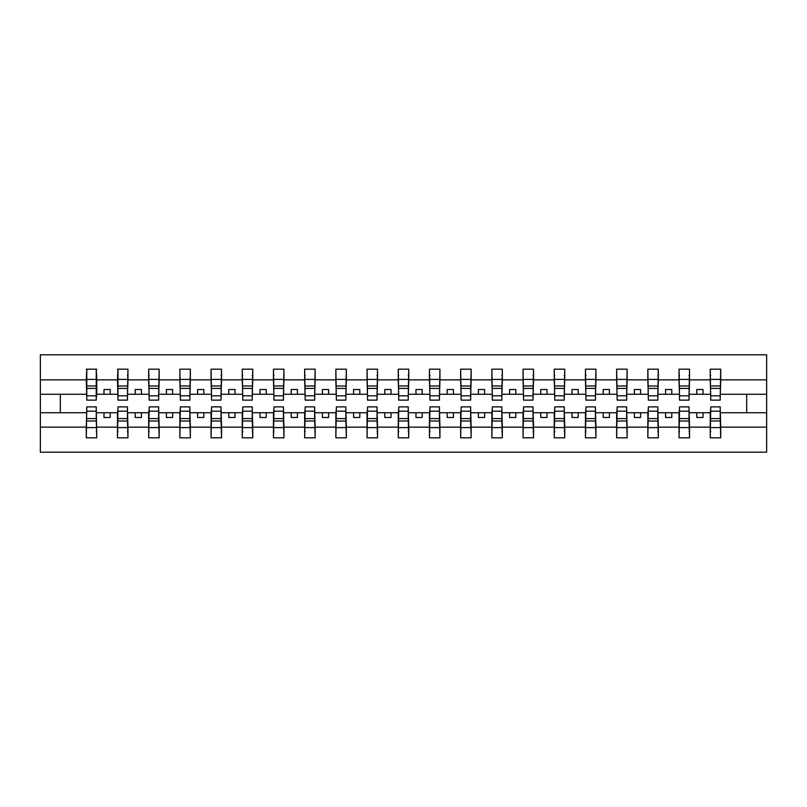 <?xml version="1.0" encoding="UTF-8"?>
<svg xmlns="http://www.w3.org/2000/svg" width="807" height="807" viewBox="0 0 807 807"><rect width="100%" height="100%" fill="white"/><g stroke="black" fill="none" stroke-linecap="round" stroke-linejoin="round"><path stroke-width="1.21" d="M86.773 408.988L86.278 427.145L40.35 427.145L40.35 452.172L766.65 452.172L766.65 427.145L720.722 427.145L720.722 437.818L710.241 437.818L710.745 406.869L720.227 406.869L720.227 418.591L710.745 418.591M710.745 408.988L710.241 412.73L696.764 412.73L696.764 417.481L703.008 417.481L703.008 412.73M710.241 437.818L710.241 412.73M720.227 408.988L720.722 427.145M679.544 408.988L679.04 412.73L665.563 412.73L665.563 417.481L671.807 417.481L671.807 412.73M710.241 427.145L689.531 427.145L689.531 437.818L679.04 437.818L679.04 412.73M689.027 408.988L689.531 427.145M648.344 408.988L647.85 412.73L634.373 412.73L634.373 417.481L640.607 417.481L640.607 412.73M679.04 427.145L658.33 427.145L658.33 437.818L647.85 437.818L647.85 412.73M657.826 408.988L658.33 427.145M617.143 408.988L616.649 412.73L603.172 412.73L603.172 417.481L609.406 417.481L609.406 412.73M647.85 427.145L627.13 427.145L627.13 437.818L616.649 437.818L616.649 412.73M626.636 408.988L627.13 427.145M585.953 408.988L585.448 412.73L571.971 412.73L571.971 417.481L578.216 417.481L578.216 412.73M616.649 427.145L595.929 427.145L595.929 437.818L585.448 437.818L585.448 412.73M595.435 408.988L595.929 427.145M554.752 408.988L554.248 412.73L540.771 412.73L540.771 417.481L547.015 417.481L547.015 412.73M585.448 427.145L564.739 427.145L564.739 437.818L554.248 437.818L554.248 412.73M564.234 408.988L564.739 427.145M523.551 408.988L523.057 412.73L509.57 412.73L509.57 417.481L515.814 417.481L515.814 412.73M554.248 427.145L533.538 427.145L533.538 437.818L523.057 437.818L523.057 412.73M533.034 408.988L533.538 427.145M492.351 408.988L491.856 412.73L478.38 412.73L478.38 417.481L484.614 417.481L484.614 412.73M523.057 427.145L502.337 427.145L502.337 437.818L491.856 437.818L491.856 412.73M501.833 408.988L502.337 427.145M461.15 408.988L460.656 412.73L447.179 412.73L447.179 417.481L453.413 417.481L453.413 412.73M491.856 427.145L471.137 427.145L471.137 437.818L460.656 437.818L460.656 412.73M470.642 408.988L471.137 427.145M429.96 408.988L429.455 412.73L415.978 412.73L415.978 417.481L422.222 417.481L422.222 412.73M460.656 427.145L439.936 427.145L439.936 437.818L429.455 437.818L429.455 412.73M439.442 408.988L439.936 427.145M398.759 408.988L398.255 412.73L384.778 412.73L384.778 417.481L391.022 417.481L391.022 412.73M429.455 427.145L408.745 427.145L408.745 437.818L398.255 437.818L398.255 412.73M408.241 408.988L408.745 427.145M367.558 408.988L367.064 412.73L353.587 412.73L353.587 417.481L359.821 417.481L359.821 412.73M398.255 427.145L377.545 427.145L377.545 437.818L367.064 437.818L367.064 412.73M377.04 408.988L377.545 427.145M336.358 408.988L335.863 412.73L322.386 412.73L322.386 417.481L328.62 417.481L328.62 412.73M367.064 427.145L346.344 427.145L346.344 437.818L335.863 437.818L335.863 412.73M345.85 408.988L346.344 427.145M305.167 408.988L304.663 412.73L291.186 412.73L291.186 417.481L297.43 417.481L297.43 412.73M335.863 427.145L315.144 427.145L315.144 437.818L304.663 437.818L304.663 412.73M314.649 408.988L315.144 427.145M273.966 408.988L273.462 412.73L259.985 412.73L259.985 417.481L266.229 417.481L266.229 412.73M304.663 427.145L283.943 427.145L283.943 437.818L273.462 437.818L273.462 412.73M283.449 408.988L283.943 427.145M242.766 408.988L242.261 412.73L228.785 412.73L228.785 417.481L235.029 417.481L235.029 412.73M273.462 427.145L252.752 427.145L252.752 437.818L242.261 437.818L242.261 412.73M252.248 408.988L252.752 427.145M211.565 408.988L211.071 412.73L197.594 412.73L197.594 417.481L203.828 417.481L203.828 412.73M242.261 427.145L221.552 427.145L221.552 437.818L211.071 437.818L211.071 412.73M221.047 408.988L221.552 427.145M180.365 408.988L179.87 412.73L166.393 412.73L166.393 417.481L172.627 417.481L172.627 412.73M211.071 427.145L190.351 427.145L190.351 437.818L179.87 437.818L179.87 412.73M189.857 408.988L190.351 427.145M149.174 408.988L148.67 412.73L135.193 412.73L135.193 417.481L141.437 417.481L141.437 412.73M179.87 427.145L159.15 427.145L159.15 437.818L148.67 437.818L148.67 412.73M158.656 408.988L159.15 427.145M117.973 408.988L117.469 412.73L103.992 412.73L103.992 417.481L110.236 417.481L110.236 412.73M148.67 427.145L127.96 427.145L127.96 437.818L117.469 437.818L117.469 412.73M127.456 408.988L127.96 427.145M710.745 395.823L720.227 395.823L720.227 400.131L710.745 400.131L710.241 369.182L710.241 379.855L689.531 379.855L689.027 398.012M710.745 398.012L710.241 379.855M679.544 395.823L689.027 395.823L689.027 400.131L679.544 400.131L679.04 369.182L679.04 379.855L658.33 379.855L657.826 398.012M679.544 398.012L679.04 379.855M648.344 395.823L657.826 395.823L657.826 400.131L648.344 400.131L647.85 369.182L647.85 379.855L627.13 379.855L626.636 398.012M648.344 398.012L647.85 379.855M617.143 395.823L626.636 395.823L626.636 400.131L617.143 400.131L616.649 369.182L616.649 379.855L595.929 379.855L595.435 398.012M617.143 398.012L616.649 379.855M585.953 395.823L595.435 395.823L595.435 400.131L585.953 400.131L585.448 369.182L585.448 379.855L564.739 379.855L564.234 398.012M585.953 398.012L585.448 379.855M554.752 395.823L564.234 395.823L564.234 400.131L554.752 400.131L554.248 369.182L554.248 379.855L533.538 379.855L533.034 398.012M554.752 398.012L554.248 379.855M523.551 395.823L533.034 395.823L533.034 400.131L523.551 400.131L523.057 369.182L523.057 379.855L502.337 379.855L501.833 398.012M523.551 398.012L523.057 379.855M492.351 395.823L501.833 395.823L501.833 400.131L492.351 400.131L491.856 369.182L491.856 379.855L471.137 379.855L470.642 398.012M492.351 398.012L491.856 379.855M461.15 395.823L470.642 395.823L470.642 400.131L461.15 400.131L460.656 369.182L460.656 379.855L439.936 379.855L439.442 398.012M461.15 398.012L460.656 379.855M429.96 395.823L439.442 395.823L439.442 400.131L429.96 400.131L429.455 369.182L429.455 379.855L408.745 379.855L408.241 398.012M429.96 398.012L429.455 379.855M398.759 395.823L408.241 395.823L408.241 400.131L398.759 400.131L398.255 369.182L398.255 379.855L377.545 379.855L377.04 398.012M398.759 398.012L398.255 379.855M367.558 395.823L377.04 395.823L377.04 400.131L367.558 400.131L367.064 369.182L367.064 379.855L346.344 379.855L345.85 398.012M367.558 398.012L367.064 379.855M336.358 395.823L345.85 395.823L345.85 400.131L336.358 400.131L335.863 369.182L335.863 379.855L315.144 379.855L314.649 398.012M336.358 398.012L335.863 379.855M305.167 395.823L314.649 395.823L314.649 400.131L305.167 400.131L304.663 369.182L304.663 379.855L283.943 379.855L283.449 398.012M305.167 398.012L304.663 379.855M273.966 395.823L283.449 395.823L283.449 400.131L273.966 400.131L273.462 369.182L273.462 379.855L252.752 379.855L252.248 398.012M273.966 398.012L273.462 379.855M242.766 395.823L252.248 395.823L252.248 400.131L242.766 400.131L242.261 369.182L242.261 379.855L221.552 379.855L221.047 398.012M242.766 398.012L242.261 379.855M211.565 395.823L221.047 395.823L221.047 400.131L211.565 400.131L211.071 369.182L211.071 379.855L190.351 379.855L189.857 398.012M211.565 398.012L211.071 379.855M180.365 395.823L189.857 395.823L189.857 400.131L180.365 400.131L179.87 369.182L179.87 379.855L159.15 379.855L158.656 398.012M180.365 398.012L179.87 379.855M149.174 395.823L158.656 395.823L158.656 400.131L149.174 400.131L148.67 369.182L148.67 379.855L127.96 379.855L127.456 398.012M149.174 398.012L148.67 379.855M117.973 395.823L127.456 395.823L127.456 400.131L117.973 400.131L117.973 369.182L117.469 379.855L96.759 379.855L96.255 369.182L96.255 400.131L86.773 400.131L86.773 388.409L96.255 388.409M117.973 398.012L117.469 379.855M86.278 427.145L86.278 437.818L96.759 437.818L96.255 408.988M86.773 388.409L86.773 369.182L86.278 379.855L40.35 379.855L40.35 354.828L766.65 354.828L766.65 379.855L720.722 379.855L720.227 398.012M86.773 398.012L86.278 379.855M710.241 369.182L720.722 369.182L720.722 379.855M679.04 369.182L689.531 369.182L689.531 379.855M647.85 369.182L658.33 369.182L658.33 379.855M616.649 369.182L627.13 369.182L627.13 379.855M585.448 369.182L595.929 369.182L595.929 379.855M554.248 369.182L564.739 369.182L564.739 379.855M523.057 369.182L533.538 369.182L533.538 379.855M491.856 369.182L502.337 369.182L502.337 379.855M460.656 369.182L471.137 369.182L471.137 379.855M429.455 369.182L439.936 369.182L439.936 379.855M398.255 369.182L408.745 369.182L408.745 379.855M367.064 369.182L377.545 369.182L377.545 379.855M335.863 369.182L346.344 369.182L346.344 379.855M304.663 369.182L315.144 369.182L315.144 379.855M273.462 369.182L283.943 369.182L283.943 379.855M242.261 369.182L252.752 369.182L252.752 379.855M211.071 369.182L221.552 369.182L221.552 379.855M179.87 369.182L190.351 369.182L190.351 379.855M148.67 369.182L159.15 369.182L159.15 379.855M117.469 369.182L127.96 369.182L127.96 379.855M117.469 427.145L96.759 427.145M86.278 369.182L96.759 369.182M696.764 412.73L689.531 412.73M710.241 394.27L703.008 394.27L703.008 389.519L696.764 389.519L696.764 394.27L689.531 394.27M696.764 394.27L703.008 394.27M665.563 412.73L658.33 412.73M679.04 394.27L671.807 394.27L671.807 389.519L665.563 389.519L665.563 394.27L658.33 394.27M665.563 394.27L671.807 394.27M634.373 412.73L627.13 412.73M647.85 394.27L640.607 394.27L640.607 389.519L634.373 389.519L634.373 394.27L627.13 394.27M634.373 394.27L640.607 394.27M603.172 412.73L595.929 412.73M616.649 394.27L609.406 394.27L609.406 389.519L603.172 389.519L603.172 394.27L595.929 394.27M603.172 394.27L609.406 394.27M571.971 412.73L564.739 412.73M585.448 394.27L578.216 394.27L578.216 389.519L571.971 389.519L571.971 394.27L564.739 394.27M571.971 394.27L578.216 394.27M540.771 412.73L533.538 412.73M554.248 394.27L547.015 394.27L547.015 389.519L540.771 389.519L540.771 394.27L533.538 394.27M540.771 394.27L547.015 394.27M509.57 412.73L502.337 412.73M523.057 394.27L515.814 394.27L515.814 389.519L509.57 389.519L509.57 394.27L502.337 394.27M509.57 394.27L515.814 394.27M478.38 412.73L471.137 412.73M491.856 394.27L484.614 394.27L484.614 389.519L478.38 389.519L478.38 394.27L471.137 394.27M478.38 394.27L484.614 394.27M447.179 412.73L439.936 412.73M460.656 394.27L453.413 394.27L453.413 389.519L447.179 389.519L447.179 394.27L439.936 394.27M447.179 394.27L453.413 394.27M415.978 412.73L408.745 412.73M429.455 394.27L422.222 394.27L422.222 389.519L415.978 389.519L415.978 394.27L408.745 394.27M415.978 394.27L422.222 394.27M384.778 412.73L377.545 412.73M398.255 394.27L391.022 394.27L391.022 389.519L384.778 389.519L384.778 394.27L377.545 394.27M384.778 394.27L391.022 394.27M353.587 412.73L346.344 412.73M367.064 394.27L359.821 394.27L359.821 389.519L353.587 389.519L353.587 394.27L346.344 394.27M353.587 394.27L359.821 394.27M322.386 412.73L315.144 412.73M335.863 394.27L328.62 394.27L328.62 389.519L322.386 389.519L322.386 394.27L315.144 394.27M322.386 394.27L328.62 394.27M291.186 412.73L283.943 412.73M304.663 394.27L297.43 394.27L297.43 389.519L291.186 389.519L291.186 394.27L283.943 394.27M291.186 394.27L297.43 394.27M259.985 412.73L252.752 412.73M273.462 394.27L266.229 394.27L266.229 389.519L259.985 389.519L259.985 394.27L252.752 394.27M259.985 394.27L266.229 394.27M228.785 412.73L221.552 412.73M242.261 394.27L235.029 394.27L235.029 389.519L228.785 389.519L228.785 394.27L221.552 394.27M228.785 394.27L235.029 394.27M197.594 412.73L190.351 412.73M211.071 394.27L203.828 394.27L203.828 389.519L197.594 389.519L197.594 394.27L190.351 394.27M197.594 394.27L203.828 394.27M166.393 412.73L159.15 412.73M179.87 394.27L172.627 394.27L172.627 389.519L166.393 389.519L166.393 394.27L159.15 394.27M166.393 394.27L172.627 394.27M135.193 412.73L127.96 412.73M148.67 394.27L141.437 394.27L141.437 389.519L135.193 389.519L135.193 394.27L127.96 394.27M135.193 394.27L141.437 394.27M103.992 412.73L96.759 412.73M117.469 394.27L110.236 394.27L110.236 389.519L103.992 389.519L103.992 394.27L96.759 394.27L96.759 379.855M103.992 394.27L110.236 394.27M96.759 394.27L96.255 398.012M86.278 412.73L40.35 412.73L40.35 379.855M40.35 427.145L40.35 412.73M86.278 394.27L40.35 394.27M766.65 427.145L766.65 379.855M60.313 412.73L60.313 394.27M766.65 394.27L746.687 394.27L746.687 412.73L720.722 412.73M766.65 412.73L746.687 412.73M746.687 394.27L720.722 394.27M96.255 375.416L96.759 375.416M86.773 385.978L96.255 385.978M86.278 437.818L86.773 406.869L96.255 406.869L96.255 418.591L86.773 418.591M96.759 431.584L96.255 431.584M96.255 418.591L96.759 437.818M96.255 421.022L86.773 421.022M127.96 369.182L127.456 395.823M127.456 375.416L127.96 375.416M117.469 375.416L117.973 375.416M117.973 388.409L127.456 388.409M117.973 385.978L127.456 385.978M159.15 369.182L158.656 395.823M148.67 375.416L149.174 375.416M149.174 388.409L158.656 388.409M149.174 385.978L158.656 385.978M190.351 369.182L189.857 395.823M180.365 388.409L189.857 388.409M180.365 385.978L189.857 385.978M221.552 369.182L221.047 395.823M221.047 375.416L221.552 375.416M211.565 388.409L221.047 388.409M211.565 385.978L221.047 385.978M117.469 437.818L117.973 406.869L127.456 406.869L127.456 418.591L117.973 418.591M117.973 431.584L117.469 431.584M127.96 431.584L127.456 431.584M127.456 418.591L127.96 437.818M127.456 421.022L117.973 421.022M148.67 437.818L149.174 406.869L158.656 406.869L158.656 418.591L149.174 418.591M149.174 431.584L148.67 431.584M158.656 418.591L159.15 437.818M158.656 421.022L149.174 421.022M179.87 437.818L180.365 406.869L189.857 406.869L189.857 418.591L180.365 418.591M189.857 418.591L190.351 437.818M189.857 421.022L180.365 421.022M211.071 437.818L211.565 406.869L221.047 406.869L221.047 418.591L211.565 418.591M221.552 431.584L221.047 431.584M221.047 418.591L221.552 437.818M221.047 421.022L211.565 421.022M252.752 369.182L252.248 395.823M252.248 375.416L252.752 375.416M242.261 375.416L242.766 375.416M242.766 388.409L252.248 388.409M242.766 385.978L252.248 385.978M242.261 437.818L242.766 406.869L252.248 406.869L252.248 418.591L242.766 418.591M242.766 431.584L242.261 431.584M252.752 431.584L252.248 431.584M252.248 418.591L252.752 437.818M252.248 421.022L242.766 421.022M283.943 369.182L283.449 395.823M273.462 375.416L273.966 375.416M273.966 388.409L283.449 388.409M273.966 385.978L283.449 385.978M273.462 437.818L273.966 406.869L283.449 406.869L283.449 418.591L273.966 418.591M273.966 431.584L273.462 431.584M283.449 418.591L283.943 437.818M283.449 421.022L273.966 421.022M315.144 369.182L314.649 395.823M304.663 375.416L305.167 375.416M305.167 388.409L314.649 388.409M305.167 385.978L314.649 385.978M304.663 437.818L305.167 406.869L314.649 406.869L314.649 418.591L305.167 418.591M305.167 431.584L304.663 431.584M314.649 418.591L315.144 437.818M314.649 421.022L305.167 421.022M346.344 369.182L345.85 395.823M336.358 388.409L345.85 388.409M336.358 385.978L345.85 385.978M335.863 437.818L336.358 406.869L345.85 406.869L345.85 418.591L336.358 418.591M345.85 418.591L346.344 437.818M345.85 421.022L336.358 421.022M377.545 369.182L377.04 395.823M377.04 375.416L377.545 375.416M367.558 388.409L377.04 388.409M367.558 385.978L377.04 385.978M367.064 437.818L367.558 406.869L377.04 406.869L377.04 418.591L367.558 418.591M377.545 431.584L377.04 431.584M377.04 418.591L377.545 437.818M377.04 421.022L367.558 421.022M408.745 369.182L408.241 395.823M408.241 375.416L408.745 375.416M398.255 375.416L398.759 375.416M398.759 388.409L408.241 388.409M398.759 385.978L408.241 385.978M398.255 437.818L398.759 406.869L408.241 406.869L408.241 418.591L398.759 418.591M398.759 431.584L398.255 431.584M408.745 431.584L408.241 431.584M408.241 418.591L408.745 437.818M408.241 421.022L398.759 421.022M439.936 369.182L439.442 395.823M429.455 375.416L429.96 375.416M429.96 388.409L439.442 388.409M429.96 385.978L439.442 385.978M429.455 437.818L429.96 406.869L439.442 406.869L439.442 418.591L429.96 418.591M429.96 431.584L429.455 431.584M439.442 418.591L439.936 437.818M439.442 421.022L429.96 421.022M471.137 369.182L470.642 395.823M461.15 388.409L470.642 388.409M461.15 385.978L470.642 385.978M460.656 437.818L461.15 406.869L470.642 406.869L470.642 418.591L461.15 418.591M470.642 418.591L471.137 437.818M470.642 421.022L461.15 421.022M502.337 369.182L501.833 395.823M501.833 375.416L502.337 375.416M492.351 388.409L501.833 388.409M492.351 385.978L501.833 385.978M491.856 437.818L492.351 406.869L501.833 406.869L501.833 418.591L492.351 418.591M502.337 431.584L501.833 431.584M501.833 418.591L502.337 437.818M501.833 421.022L492.351 421.022M533.538 369.182L533.034 395.823M533.034 375.416L533.538 375.416M523.551 388.409L533.034 388.409M523.551 385.978L533.034 385.978M523.057 437.818L523.551 406.869L533.034 406.869L533.034 418.591L523.551 418.591M533.538 431.584L533.034 431.584M533.034 418.591L533.538 437.818M533.034 421.022L523.551 421.022M564.739 369.182L564.234 395.823M564.234 375.416L564.739 375.416M554.248 375.416L554.752 375.416M554.752 388.409L564.234 388.409M554.752 385.978L564.234 385.978M554.248 437.818L554.752 406.869L564.234 406.869L564.234 418.591L554.752 418.591M554.752 431.584L554.248 431.584M564.739 431.584L564.234 431.584M564.234 418.591L564.739 437.818M564.234 421.022L554.752 421.022M595.929 369.182L595.435 395.823M585.448 375.416L585.953 375.416M585.953 388.409L595.435 388.409M585.953 385.978L595.435 385.978M585.448 437.818L585.953 406.869L595.435 406.869L595.435 418.591L585.953 418.591M585.953 431.584L585.448 431.584M595.435 418.591L595.929 437.818M595.435 421.022L585.953 421.022M627.13 369.182L626.636 395.823M617.143 388.409L626.636 388.409M617.143 385.978L626.636 385.978M616.649 437.818L617.143 406.869L626.636 406.869L626.636 418.591L617.143 418.591M626.636 418.591L627.13 437.818M626.636 421.022L617.143 421.022M658.33 369.182L657.826 395.823M657.826 375.416L658.33 375.416M648.344 388.409L657.826 388.409M648.344 385.978L657.826 385.978M647.85 437.818L648.344 406.869L657.826 406.869L657.826 418.591L648.344 418.591M658.33 431.584L657.826 431.584M657.826 418.591L658.33 437.818M657.826 421.022L648.344 421.022M689.531 369.182L689.027 395.823M689.027 375.416L689.531 375.416M679.04 375.416L679.544 375.416M679.544 388.409L689.027 388.409M679.544 385.978L689.027 385.978M679.04 437.818L679.544 406.869L689.027 406.869L689.027 418.591L679.544 418.591M679.544 431.584L679.04 431.584M689.531 431.584L689.027 431.584M689.027 418.591L689.531 437.818M689.027 421.022L679.544 421.022M720.722 369.182L720.227 395.823M710.241 375.416L710.745 375.416M710.745 388.409L720.227 388.409M710.745 385.978L720.227 385.978M710.745 431.584L710.241 431.584M720.227 418.591L720.722 437.818M720.227 421.022L710.745 421.022M86.773 395.823L96.255 395.823M86.773 379.411L96.255 379.411M96.255 411.177L86.773 411.177M96.255 427.589L86.773 427.589M117.973 379.411L127.456 379.411M149.174 379.411L158.656 379.411M180.365 379.411L189.857 379.411M211.565 379.411L221.047 379.411M127.456 411.177L117.973 411.177M127.456 427.589L117.973 427.589M158.656 411.177L149.174 411.177M158.656 427.589L149.174 427.589M189.857 411.177L180.365 411.177M189.857 427.589L180.365 427.589M221.047 411.177L211.565 411.177M221.047 427.589L211.565 427.589M242.766 379.411L252.248 379.411M252.248 411.177L242.766 411.177M252.248 427.589L242.766 427.589M273.966 379.411L283.449 379.411M283.449 411.177L273.966 411.177M283.449 427.589L273.966 427.589M305.167 379.411L314.649 379.411M314.649 411.177L305.167 411.177M314.649 427.589L305.167 427.589M336.358 379.411L345.85 379.411M345.85 411.177L336.358 411.177M345.85 427.589L336.358 427.589M367.558 379.411L377.04 379.411M377.04 411.177L367.558 411.177M377.04 427.589L367.558 427.589M398.759 379.411L408.241 379.411M408.241 411.177L398.759 411.177M408.241 427.589L398.759 427.589M429.96 379.411L439.442 379.411M439.442 411.177L429.96 411.177M439.442 427.589L429.96 427.589M461.15 379.411L470.642 379.411M470.642 411.177L461.15 411.177M470.642 427.589L461.15 427.589M492.351 379.411L501.833 379.411M501.833 411.177L492.351 411.177M501.833 427.589L492.351 427.589M523.551 379.411L533.034 379.411M533.034 411.177L523.551 411.177M533.034 427.589L523.551 427.589M554.752 379.411L564.234 379.411M564.234 411.177L554.752 411.177M564.234 427.589L554.752 427.589M585.953 379.411L595.435 379.411M595.435 411.177L585.953 411.177M595.435 427.589L585.953 427.589M617.143 379.411L626.636 379.411M626.636 411.177L617.143 411.177M626.636 427.589L617.143 427.589M648.344 379.411L657.826 379.411M657.826 411.177L648.344 411.177M657.826 427.589L648.344 427.589M679.544 379.411L689.027 379.411M689.027 411.177L679.544 411.177M689.027 427.589L679.544 427.589M710.745 379.411L720.227 379.411M720.227 411.177L710.745 411.177M720.227 427.589L710.745 427.589"/></g></svg>

